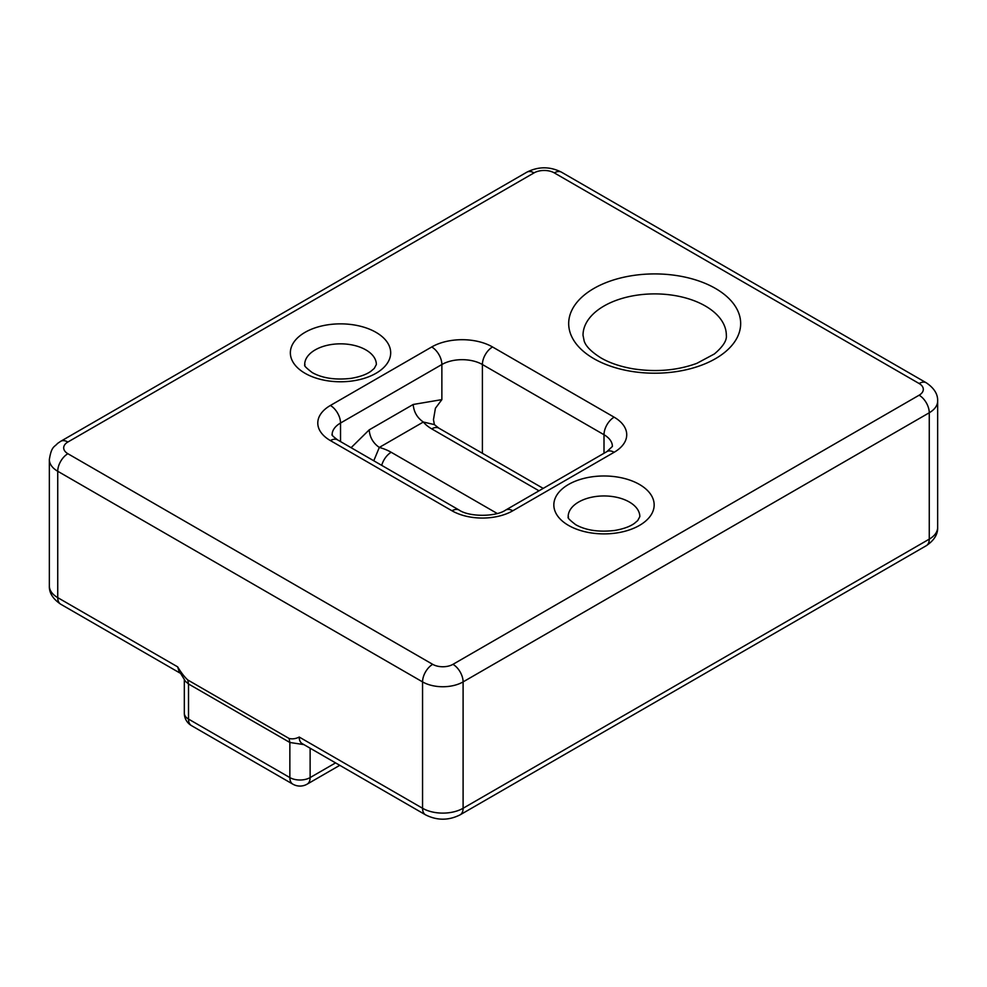 <?xml version="1.0" encoding="UTF-8"?>
<svg xmlns="http://www.w3.org/2000/svg" width="987" height="987" viewBox="0 0 987 987"><rect width="100%" height="100%" fill="white"/><g stroke="black" fill="none" stroke-linecap="round" stroke-linejoin="round"><path stroke-width="1.48" d="M303.873 744.593L289.857 742.483L188.517 683.966L185.507 681.412L180.621 673.43M179.424 672.468L177.66 666.867L57.739 597.641A28.66 16.545 180 0 1 49.35 585.945C49.066 592.805 52.854 598.887 60.713 604.204A14.336 8.278 -60 0 1 57.739 597.641L57.739 471.268A28.66 16.545 180 0 1 49.35 459.56L49.35 585.945M937.65 527.44C937.934 534.288 934.146 540.382 926.287 545.7A14.336 8.278 -120 0 0 929.26 539.136L929.26 412.763A28.66 16.545 180 0 0 937.65 401.055L937.65 527.44A28.66 16.545 180 0 1 929.26 539.136L463.1 808.267A28.66 16.545 180 0 1 422.559 808.267A14.336 8.278 -60 0 0 425.533 814.83L302.17 743.606A14.336 8.278 -60 0 1 299.209 737.042C295.829 738.782 292.46 739.251 289.092 738.473L187.764 679.969C184.396 676.86 181.028 672.492 177.66 666.867M373.765 460.769L379.316 447.432C373.172 443.188 369.792 437.34 369.187 429.876L351.113 447.691M441.868 399.624L435.415 408.26L433.466 419.685L434.379 424.595L423.337 422.029C417.18 417.772 413.8 411.924 413.195 404.473L441.868 399.624L441.868 364.524A28.66 16.545 180 0 1 482.396 364.524L482.396 453.28M187.764 679.969L188.517 683.966L188.517 719.079A14.336 8.278 180 0 1 184.322 713.219L184.322 679.784M926.287 545.7L460.127 814.83A14.336 8.278 -120 0 0 463.1 808.267L463.1 681.894A28.66 16.545 180 0 1 422.559 681.894L57.739 471.268A14.336 8.278 -60 0 1 67.881 453.712A14.336 8.278 180 0 1 67.881 442.016L534.041 172.885A14.336 8.278 180 0 1 554.299 172.885L919.119 383.511A14.336 8.278 180 0 1 919.119 395.207L452.959 664.337A14.336 8.278 180 0 1 432.701 664.337L67.881 453.712M432.701 664.337A14.336 8.278 -60 0 0 422.559 681.894L422.559 808.267L299.209 737.042M289.092 738.473L289.857 742.483L289.857 777.583L188.517 719.079A14.336 8.278 -60 0 0 191.49 725.63A14.336 14.336 0 0 1 184.322 713.219M335.568 762.889L310.128 777.583A14.336 8.278 180 0 1 289.857 777.583A14.336 8.278 -60 0 0 292.818 784.147A14.336 14.336 0 0 0 307.154 784.147A14.336 8.278 -120 0 0 310.128 777.583L310.128 748.195M639.835 516.633A35.828 20.69 0 0 0 604.007 495.955A35.828 20.69 0 0 0 568.179 516.633C569.869 517.842 563.774 515.51 575.705 524.702C585.883 530.364 598.85 532.289 614.605 530.475C623.266 528.995 629.842 526.639 634.357 523.418L637.725 520.556L639.835 516.633M726.333 335.272A71.656 41.368 0 0 0 654.677 293.892A71.656 41.368 0 0 0 583.021 335.272L584.181 341.07C585.883 346.363 591.509 351.989 601.034 357.96C609.769 363.019 620.539 366.646 633.321 368.854C656.207 372.296 677.378 370.458 696.859 363.339L714.391 353.951C723.064 346.56 727.037 340.33 726.333 335.272M381.71 465.358A14.336 8.278 -60 0 1 391.197 452.28L497.214 513.487M539.001 490.81L431.726 428.876A42.996 24.823 180 0 1 423.337 422.029L379.316 447.432A42.996 24.823 180 0 1 391.197 452.28M431.726 346.968A14.336 8.278 -120 0 1 441.868 364.524L340.527 423.028A14.336 8.278 -120 0 0 330.386 405.472L431.726 346.968A42.996 24.823 180 0 1 492.538 346.968A14.336 8.278 -60 0 0 482.396 364.524L604.007 434.724A28.66 16.545 180 0 1 612.396 446.432L606.968 451.565L505.64 510.082C495.721 517.028 469.072 517.028 459.165 510.082L337.554 439.869C328.572 433.022 333.458 435.242 332.125 434.724A28.66 16.545 180 0 1 340.527 423.028L340.527 441.584M919.119 395.207A14.336 8.278 -120 0 1 929.26 412.763L463.1 681.894A14.336 8.278 -120 0 0 452.959 664.337M376.355 364.524A35.828 20.69 0 0 0 340.527 343.834A35.828 20.69 0 0 0 304.699 364.524C306.389 365.721 300.295 363.389 312.225 372.58C322.404 378.243 335.37 380.168 351.125 378.354C359.786 376.874 366.362 374.517 370.878 371.297L374.246 368.435L376.355 364.524M568.537 525.417A50.164 28.956 0 0 0 652.456 512.426A50.164 28.956 0 0 0 591.028 476.968A50.164 28.956 0 0 0 568.537 525.417M593.866 358.663A85.992 49.646 0 0 0 737.733 336.419A85.992 49.646 0 0 0 632.42 275.607A85.992 49.646 0 0 0 593.866 358.663M49.35 459.56C51.497 445.914 54.507 447.148 57.505 443.471L60.713 441.3A14.336 8.278 60 0 1 67.881 442.016M60.713 441.3L526.873 172.17A14.336 8.278 60 0 1 534.041 172.885M526.873 172.17C538.408 166.371 549.932 166.371 561.467 172.17A14.336 8.278 120 0 0 554.299 172.885M337.554 439.869A14.336 8.278 120 0 0 330.386 440.584A42.996 24.823 180 0 1 330.386 405.472M459.165 510.082A14.336 8.278 120 0 0 451.997 510.785L330.386 440.584M561.467 172.17L926.287 382.796A14.336 8.278 120 0 0 919.119 383.511M369.187 429.876L413.195 404.473M505.64 510.082A14.336 8.278 60 0 1 512.796 510.785A42.996 24.823 180 0 1 451.997 510.785M492.538 346.968L614.136 417.18A14.336 8.278 -60 0 0 604.007 434.724L604.007 453.28M543.195 488.392L438.894 428.173A14.336 8.278 120 0 0 431.726 428.876M305.057 373.296A50.164 28.956 0 0 0 388.977 360.317A50.164 28.956 0 0 0 327.548 324.846A50.164 28.956 0 0 0 305.057 373.296M614.136 417.18A42.996 24.823 180 0 1 614.136 452.28L512.796 510.785M606.968 451.565A14.336 8.278 60 0 1 614.136 452.28M179.745 672.924L60.713 604.204M425.533 814.83C437.068 820.629 448.591 820.629 460.127 814.83M339.762 765.32L307.154 784.147M292.818 784.147L191.49 725.63M937.65 401.055C937.934 394.195 934.146 388.113 926.287 382.796M438.894 428.173L434.379 424.595"/></g></svg>
